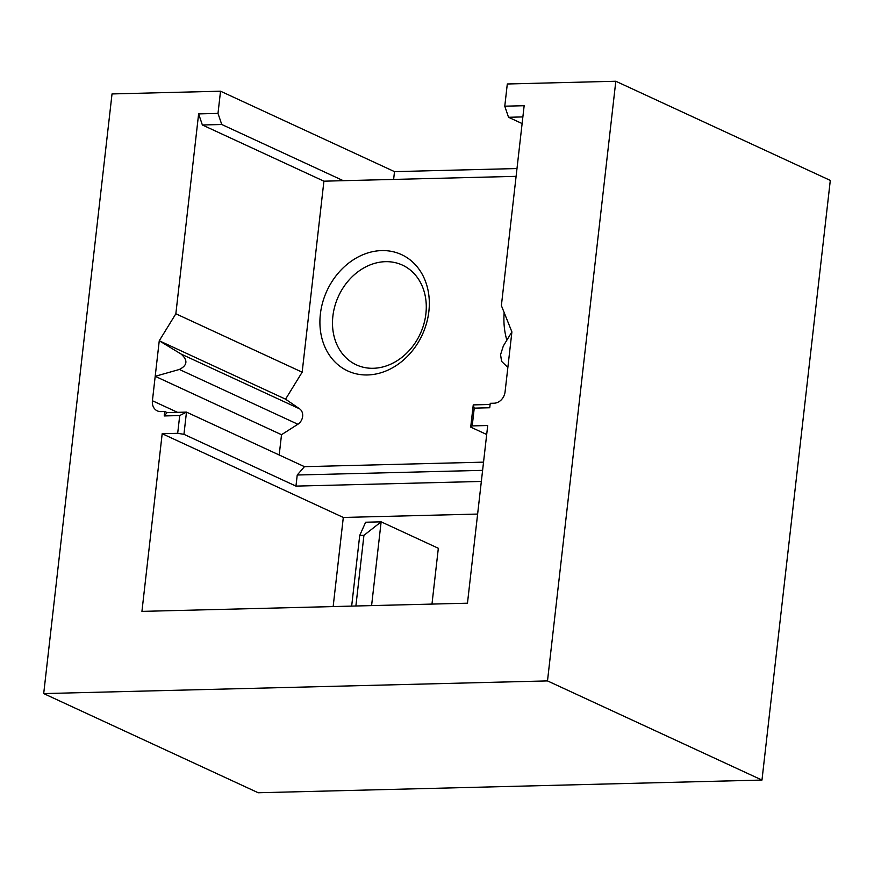 <?xml version="1.0" encoding="UTF-8"?>
<svg xmlns="http://www.w3.org/2000/svg" width="874" height="874" viewBox="0 0 874 874"><rect width="100%" height="100%" fill="white"/><g stroke="black" fill="none" stroke-linecap="round" stroke-linejoin="round"><path stroke-width="1.31" d="M474.232 408.147L472.211 425.911L470.715 427.113L473.249 404.902L474.232 408.147L489.735 407.754L490.238 403.307L494.116 403.209A11.438 9.374 -65.2 0 0 505.074 391.869L507.86 367.441L501.578 361.355L500.573 354.669L503.337 345.962L511.902 331.901L501.381 305.594L524.149 105.71L504.779 106.191L507.302 83.98L615.809 81.249L830.3 180.415L761.975 780.067L258.191 792.751L43.7 693.585L547.495 680.912L615.809 81.249M428.872 311.406A64.086 52.495 114.8 0 1 367.528 374.957A64.086 52.495 114.8 0 1 320.365 314.137A64.086 52.495 114.8 0 1 381.709 250.587A64.086 52.495 114.8 0 1 428.872 311.406M332.885 316.148A54.931 45 -65.2 0 0 356.33 364.84A54.931 45 -65.2 0 0 425.889 313.81A54.931 45 -65.2 0 0 402.433 265.117A54.931 45 -65.2 0 0 332.885 316.148M506.854 340.183A75.525 61.868 114.8 0 1 504.156 312.531M522.87 116.919L508.526 117.28L504.779 106.191M522.117 123.562L508.526 117.28M516.993 168.551L394.502 171.632L220.532 91.202L112.025 93.933L43.7 693.585M393.617 179.421L394.502 171.632M220.532 91.202L217.997 113.412L221.756 124.501L343.296 180.689L516.097 176.34M221.756 124.501L202.375 124.982L198.627 113.893L217.997 113.412M343.296 180.689L323.915 181.18L202.375 124.982M279.199 454.983L281.515 434.706L297.881 424.251A9.155 7.495 -65.2 0 0 299.629 408.857L285.558 399.167L159.254 340.773L181.126 354.068C188.019 360.252 187.44 365.376 179.378 369.462L155.201 376.312L152.415 400.74A11.438 9.374 -65.2 0 0 157.298 410.878A11.438 9.374 -65.2 0 0 160.838 411.599L164.716 411.501L164.214 415.948L167.098 412.604L164.716 411.501M281.515 434.706L155.201 376.312L159.254 340.773L175.849 313.777L198.627 113.893M323.915 181.18L302.164 372.182L175.849 313.777M285.558 399.167L302.164 372.182M482.601 470.343L297.226 475.008L304.447 466.661L483.541 462.149M507.86 367.441L511.902 331.901M547.495 680.912L761.975 780.067M167.098 412.604L186.479 412.113L179.716 415.554L164.214 415.948M473.249 404.902L490.106 404.476M472.211 425.911L487.714 425.518L467.47 603.191L141.938 611.385L162.182 433.712L177.684 433.318L183.944 434.323L186.479 412.113L304.447 466.661M431.974 604.087L438.333 548.282L381.14 521.833L363.934 535.336L359.717 535.445L365.638 522.226L381.14 521.833L371.592 605.606M297.226 475.008L295.958 486.108L481.345 481.443M470.715 427.113L486.687 434.498M177.684 433.318L179.716 415.554M183.944 434.323L295.958 486.108M355.882 605.999L363.934 535.336M351.665 606.108L359.717 535.445M162.182 433.712L343.307 517.452L333.158 606.578M343.307 517.452L477.619 514.065M181.126 354.068L299.629 408.857M179.378 369.462L297.881 424.251M177.509 412.342L152.415 400.74"/></g></svg>
